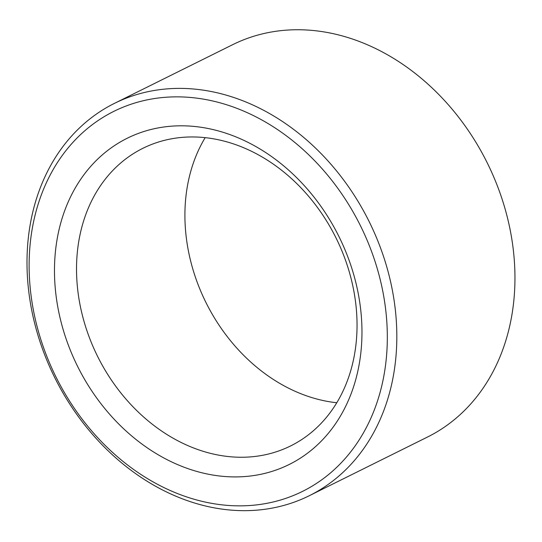 <?xml version="1.0" encoding="UTF-8"?>
<svg xmlns="http://www.w3.org/2000/svg" width="542" height="542" viewBox="0 0 542 542"><rect width="100%" height="100%" fill="white"/><g stroke="black" fill="none" stroke-linecap="round" stroke-linejoin="round"><path stroke-width="0.81" d="M395.585 312.212A219.036 175.493 63.6 0 1 309.306 495.713A219.036 175.493 63.6 0 1 54.722 377.564A219.036 175.493 63.6 0 1 114.511 103.339A219.036 175.493 63.6 0 1 395.585 312.212M309.306 495.713L427.442 437.069A219.036 175.493 -116.4 0 0 513.714 253.561A219.036 175.493 -116.4 0 0 232.64 44.695L114.511 103.339M386.121 313.642A212.146 169.978 -116.4 0 0 101.313 118.434A212.146 169.978 -116.4 0 0 137.228 472.001A212.146 169.978 -116.4 0 0 386.121 313.642M360.938 311.907A182.119 145.913 63.6 0 1 147.275 447.841A182.119 145.913 63.6 0 1 116.449 144.328A182.119 145.913 63.6 0 1 360.938 311.907M336.778 402.747A166.137 133.108 63.6 0 1 205.94 302.49A166.137 133.108 63.6 0 1 205.174 137.654M356.101 306.725A166.137 133.108 -116.4 0 0 142.905 148.298A166.137 133.108 -116.4 0 0 97.553 356.297A166.137 133.108 -116.4 0 0 290.661 445.91A166.137 133.108 -116.4 0 0 356.101 306.725"/></g></svg>
